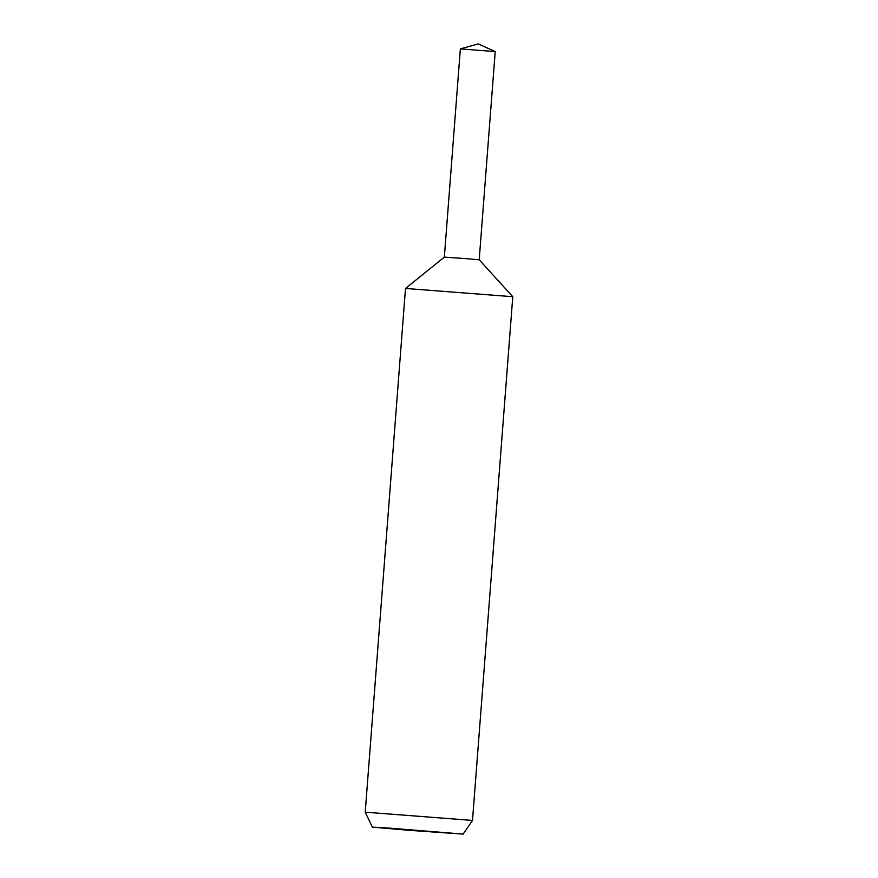 <?xml version="1.0" encoding="UTF-8"?>
<svg xmlns="http://www.w3.org/2000/svg" width="878" height="878" viewBox="0 0 878 878"><rect width="100%" height="100%" fill="white"/><g stroke="black" fill="none" stroke-linecap="round" stroke-linejoin="round"><path stroke-width="1.32" d="M405.504 288.456L512.785 296.709L472.496 820.436L365.215 812.172L405.504 288.456L444.345 257.111L465.318 258.582L479.212 259.8L512.785 296.709M408.522 830.281L372.371 827.12L389.031 828.086L463.134 834.1L408.522 830.281M495.225 51.582L478.28 43.9L460.368 48.905L495.225 51.582L479.201 259.8L465.318 258.582M372.371 827.12L365.215 812.172M463.134 834.1L472.496 820.436M444.345 257.111L460.357 48.905"/></g></svg>
